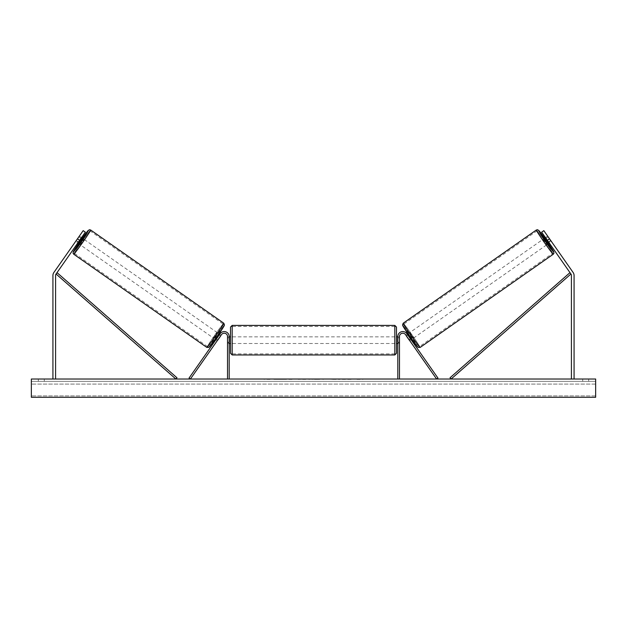 <?xml version="1.0" encoding="UTF-8"?>
<svg xmlns="http://www.w3.org/2000/svg" width="627" height="627" viewBox="0 0 627 627"><rect width="100%" height="100%" fill="white"/><g stroke="black" fill="none" stroke-linecap="round" stroke-linejoin="round"><path stroke-width="0.47" stroke-dasharray="3.13 2.35" d="M78.281 242.265L76.29 240.862L75.671 241.591L77.74 243.041L78.5 241.951L76.329 240.431L75.561 241.52L83.179 230.642L76.329 240.431L78.5 241.951L77.74 243.041L75.561 241.52M79.645 240.321L56.062 273.999A2.657 2.657 0 0 0 55.584 275.527L55.584 379.022L52.927 379.022L52.927 275.527A5.314 5.314 0 0 1 53.883 272.479L77.466 238.801L79.645 240.321L85.358 232.162L78.5 241.951L85.358 232.162L83.179 230.642L77.466 238.801M55.584 379.022L52.927 379.022M85.358 232.162L83.179 230.642L85.358 232.162M545.694 238.589L548.413 242.477L545.694 238.589L548.139 236.881L547.52 236.152L551.329 241.591L549.26 243.041L548.5 241.951L549.26 243.041L551.439 241.52L550.671 240.431L551.439 241.52M549.534 238.801L547.355 240.321L541.642 232.162L543.821 230.642L550.671 240.431L548.5 241.951L541.642 232.162L548.5 241.951L550.671 240.431L543.821 230.642L573.117 272.479A5.314 5.314 0 0 1 574.073 275.527L574.073 379.022L571.416 379.022L574.073 379.022M547.355 240.321L570.938 273.999A2.657 2.657 0 0 1 571.416 275.527L571.416 379.022M541.642 232.162L543.821 230.642L541.642 232.162M409.768 340.712L409.008 339.622L410.371 338.674L411.132 339.763L406.868 333.682L410.371 338.674L409.008 339.622L409.768 340.712L411.132 339.763L409.768 340.712L409.298 339.881L410.928 338.745L408.208 334.857L410.928 338.745M406.868 333.682L437.952 378.073L436.596 379.022L405.512 334.63A3.323 3.323 0 0 0 399.47 336.534A3.323 3.323 0 0 1 405.512 334.63A3.323 3.323 0 0 0 399.47 336.534L399.47 379.022L397.816 379.022L397.816 336.534A4.977 4.977 0 0 1 406.868 333.682A4.977 4.977 0 0 0 397.816 336.534A4.977 4.977 0 0 1 406.868 333.682M399.47 342.177L399.47 343.502L399.47 342.177L397.816 342.177L397.816 336.534L397.816 343.502L397.816 342.177L399.47 342.177M397.816 379.022L399.47 379.022M217.992 339.622L217.232 340.712L215.868 339.763L216.628 338.674L215.868 339.763L217.232 340.712L217.992 339.622L216.628 338.674L189.048 378.073L190.404 379.022L221.488 334.63A3.323 3.323 0 0 1 227.53 336.534A3.323 3.323 0 0 0 221.488 334.63A3.323 3.323 0 0 1 227.53 336.534L227.53 379.022L229.184 379.022L229.184 336.534A4.977 4.977 0 0 0 220.132 333.682L216.628 338.674L217.992 339.622M229.184 336.534A4.977 4.977 0 0 0 220.132 333.682A4.977 4.977 0 0 1 229.184 336.534L229.184 342.177L229.184 336.534M227.53 342.177L227.53 343.502L227.53 342.177L229.184 342.177L229.184 343.502L229.184 342.177L227.53 342.177M229.184 379.022L227.53 379.022M230.517 327.075L230.517 353.299M396.483 353.299L396.483 327.075M230.517 340.187L230.517 336.864L230.517 340.187M229.521 337.812L229.521 342.554L227.53 342.554L227.53 343.502L227.53 337.812L229.521 337.812L229.521 342.554L229.521 337.812M229.184 337.812L227.53 337.812L227.53 342.554L229.184 342.554M396.483 340.187L396.483 336.864L396.483 340.187M397.816 337.812L399.47 337.812L399.47 336.864L399.47 337.812L397.479 337.812L397.479 342.554L399.47 342.554L399.47 343.502L399.47 337.812L399.47 342.554L397.816 342.554M397.479 337.812L397.479 342.554L397.479 337.812M394.822 325.413L394.822 354.96M232.178 354.96L232.178 325.413M78.931 243.872L82.74 238.432M75.671 241.591L79.48 236.152L81.549 237.602M79.48 236.152L79.01 236.982L81.001 238.378M76.29 240.862L79.01 236.982M78.587 242.477L81.306 238.589L78.587 242.477L76.141 240.76M78.861 236.881L81.306 238.589M214.787 339.003L218.596 333.564L214.787 339.003L215.186 339.278M217.773 339.936L216.417 338.98M219.137 335.1L220.492 336.048M218.596 333.564L218.995 333.838M219.677 334.324L221.041 335.273L220.422 336.001L218.792 334.857L216.072 338.745L218.792 334.857M216.072 338.745L217.702 339.881L217.232 340.712M220.422 336.001L217.702 339.881M216.221 338.846L218.941 334.959M213.423 338.047L217.232 332.608L213.423 338.047L80.287 244.828L84.096 239.389L80.287 244.828M217.232 332.608L84.096 239.389M90.053 230.877A13.708 0.525 -55 0 0 81.761 241.803A13.708 0.525 -55 0 0 74.331 253.332A13.708 0.525 -55 0 0 82.623 242.406A13.708 0.525 -55 0 0 90.053 230.877L223.196 324.096A13.708 0.525 125 0 1 215.759 335.633A13.708 0.525 125 0 1 207.466 346.559A13.708 0.525 125 0 1 214.896 335.03A13.708 0.525 125 0 1 223.196 324.096M207.466 346.559L74.331 253.332M285.152 379.359L273.952 379.359L285.152 379.359M285.152 379.022L273.952 379.022L285.152 379.022M595.65 379.022L31.35 379.022L31.35 397.283L31.35 395.911L31.35 397.283L595.65 397.283L31.35 397.283L595.65 397.283L595.65 379.022M309.44 379.022L298.225 379.359L309.44 379.022M345.869 379.022L350.893 379.022M350.893 379.359L338.282 379.359L343.306 379.022M44.298 379.022L38.318 379.022L44.298 379.022L44.298 381.349L38.318 381.349L44.298 381.349L44.298 379.022M582.702 379.022L588.682 379.022L582.702 379.022L582.702 381.349L588.682 381.349L582.702 381.349L582.702 379.022M266.036 379.022L270.018 379.022L266.036 379.022M362.962 379.022L359.969 379.022M318.641 379.022L313.5 379.022M588.682 381.349L588.682 379.022L588.682 381.349M595.65 381.349L31.35 381.349L31.35 395.911L31.35 381.349L595.65 381.349L595.65 395.911L595.65 381.349M38.318 381.349L38.318 379.022L38.318 381.349M292.01 379.359L279.767 379.359L292.01 379.022M283.459 379.359L287.871 379.022L283.459 379.359M264.038 379.022L270.018 379.022M264.038 379.359L267.031 379.022M267.031 379.359L270.018 379.359M359.969 379.359L356.982 379.022M356.982 379.359L362.962 379.359M343.306 379.359L351.065 379.022M351.065 379.359L345.869 379.359M305.757 379.359L301.908 379.359L305.757 379.359M336.048 379.359L333.274 379.022M333.274 379.359L327.208 379.022L333.368 379.022M333.368 379.359L336.143 379.359M313.5 379.359L312.567 379.022M312.567 379.359L308.766 379.022M308.766 379.359L314.386 379.022M314.386 379.359L317.913 379.022M317.913 379.359L323.524 379.022M323.524 379.359L319.605 379.022M319.605 379.359L318.641 379.359M314.629 379.359L317.591 379.359L314.629 379.022M548.069 243.872L544.26 238.432M551.329 241.591L550.859 240.76L548.413 242.477M547.52 236.152L545.451 237.602M548.139 236.881L550.859 240.76M550.71 240.862L548.719 242.265M545.999 238.378L547.99 236.982M412.213 339.003L408.404 333.564L412.213 339.003L411.814 339.278M407.323 334.324L405.959 335.273L406.578 336.001L408.208 334.857M408.404 333.564L408.005 333.838M407.863 335.1L406.508 336.048M409.227 339.936L410.583 338.98M406.578 336.001L409.298 339.881M410.779 338.846L408.059 334.959M409.768 332.608L413.577 338.047L409.768 332.608L542.904 239.389L546.713 244.828L542.904 239.389M413.577 338.047L546.713 244.828M536.947 230.877A13.708 0.525 -125 0 1 545.239 241.803A13.708 0.525 -125 0 1 552.669 253.332A13.708 0.525 -125 0 1 544.377 242.406A13.708 0.525 -125 0 1 536.947 230.877L403.804 324.096A13.708 0.525 55 0 0 411.241 335.633A13.708 0.525 55 0 0 419.534 346.559L552.669 253.332M419.534 346.559A13.708 0.525 55 0 0 412.104 335.03A13.708 0.525 55 0 0 403.804 324.096M56.062 273.999L175.881 379.022L176.979 377.775L57.159 272.753L56.062 273.999M570.938 273.999L451.119 379.022L450.021 377.775L569.841 272.753L570.938 273.999M82.341 238.158A13.112 0.502 -55 0 0 78.532 243.597L82.341 238.158M73.72 254.209A14.774 0.564 125 0 1 81.729 241.779A14.774 0.564 125 0 1 90.664 230.007M223.8 323.226A14.774 0.564 -55 0 0 214.865 335.006A14.774 0.564 -55 0 0 206.855 347.429M209.167 347.021A13.112 0.502 125 0 1 216.276 335.994A13.112 0.502 125 0 1 224.207 325.538M595.65 395.911L31.35 395.911L595.65 395.911M595.65 384.085L31.35 384.085L595.65 384.085M544.659 238.158A13.112 0.502 -125 0 1 548.468 243.597L544.659 238.158M553.28 254.209A14.774 0.564 55 0 0 545.271 241.779A14.774 0.564 55 0 0 536.336 230.007M403.2 323.226A14.774 0.564 -125 0 1 412.135 335.006A14.774 0.564 -125 0 1 420.145 347.429M417.833 347.021A13.112 0.502 55 0 0 410.724 335.994A13.112 0.502 55 0 0 402.793 325.538M399.47 343.502L397.816 343.502L399.47 343.502M227.53 343.502L229.184 343.502L227.53 343.502M229.184 336.864L227.53 336.864M397.816 336.864L399.47 336.864M394.822 336.864L232.178 336.864M394.822 353.894L232.178 353.894M394.822 326.479L232.178 326.479M394.822 343.502L232.178 343.502"/><path stroke-width="0.94" d="M79.645 240.321L77.466 238.801L83.179 230.642L85.358 232.162L56.062 273.999A2.657 2.657 0 0 0 55.584 275.527L55.584 379.022M77.466 238.801L53.883 272.479A5.314 5.314 0 0 0 52.927 275.527L52.927 379.022M547.355 240.321L549.534 238.801L543.821 230.642L541.642 232.162L570.938 273.999A2.657 2.657 0 0 1 571.416 275.527L571.416 379.022M549.534 238.801L573.117 272.479A5.314 5.314 0 0 1 574.073 275.527L574.073 379.022M397.816 379.022L397.816 336.534A4.977 4.977 0 0 1 406.868 333.682L437.952 378.073L436.596 379.022L405.512 334.63A3.323 3.323 0 0 0 399.47 336.534L399.47 379.022M229.184 379.022L229.184 336.534A4.977 4.977 0 0 0 220.132 333.682L189.048 378.073L190.404 379.022L221.488 334.63A3.323 3.323 0 0 1 227.53 336.534L227.53 379.022M232.178 354.96L230.517 353.299L230.517 327.075L232.178 325.413L232.178 354.96L394.822 354.96L394.822 325.413L396.483 327.075L396.483 353.299L394.822 354.96M229.184 342.554L229.184 337.812M397.816 342.554L397.816 337.812M73.72 254.209L73.077 253.324L73.241 251.858L78.532 243.589A13.112 0.502 -55 0 0 73.312 251.897A13.112 0.502 -55 0 0 81.244 241.442A13.112 0.502 -55 0 0 88.352 230.415A13.112 0.502 -55 0 0 82.341 238.158L88.015 230.658L89.449 229.717L90.664 230.007A14.774 0.564 125 0 1 82.654 242.43A14.774 0.564 125 0 1 73.72 254.209L206.855 347.429A14.774 0.564 -55 0 0 215.798 335.657A14.774 0.564 -55 0 0 223.8 323.226L224.474 325.021L217.099 336.574L208.924 347.342L206.855 347.429M90.664 230.007L223.8 323.226M81.549 237.602L82.74 238.432L80.938 241.23L78.931 243.872L77.74 243.041M81.455 238.691L78.736 242.578L81.455 238.691L81.001 238.378M78.281 242.265L78.736 242.578M215.186 339.278L215.868 339.763M217.773 339.936L217.232 340.712M216.417 338.98L219.137 335.1M220.492 336.048L221.041 335.273M218.995 333.838L219.677 334.324M217.851 339.983L220.571 336.103M595.65 379.022L31.35 379.022L31.35 397.283L595.65 397.283L595.65 379.022M553.28 254.209L553.923 253.324L553.759 251.858L548.468 243.589A13.112 0.502 -125 0 1 553.688 251.897A13.112 0.502 -125 0 1 545.756 241.442A13.112 0.502 -125 0 1 538.648 230.415A13.112 0.502 -125 0 1 544.659 238.158L538.985 230.658L537.551 229.717L536.336 230.007A14.774 0.564 55 0 0 544.346 242.43A14.774 0.564 55 0 0 553.28 254.209L420.145 347.429A14.774 0.564 -125 0 1 411.202 335.657A14.774 0.564 -125 0 1 403.2 323.226L402.526 325.021L409.901 336.574L418.076 347.342L420.145 347.429M536.336 230.007L403.2 323.226M545.451 237.602L544.26 238.432L546.062 241.23L548.069 243.872L549.26 243.041M548.719 242.265L548.264 242.578L545.545 238.691L548.264 242.578M545.545 238.691L545.999 238.378M411.814 339.278L411.132 339.763M408.005 333.838L407.323 334.324M405.959 335.273L406.508 336.048M410.583 338.98L407.863 335.1M409.768 340.712L409.227 339.936M409.149 339.983L406.429 336.103M56.062 273.999L175.881 379.022L176.979 377.775L57.159 272.753L56.062 273.999M570.938 273.999L451.119 379.022L450.021 377.775L569.841 272.753L570.938 273.999M224.207 325.538A13.112 0.502 125 0 1 217.099 336.566A13.112 0.502 125 0 1 209.167 347.021M402.793 325.538A13.112 0.502 55 0 0 409.901 336.566A13.112 0.502 55 0 0 417.833 347.021M232.178 325.413L394.822 325.413M230.517 336.864L229.184 336.864M229.184 343.502L230.517 343.502M396.483 336.864L397.816 336.864M396.483 343.502L397.816 343.502"/></g></svg>
